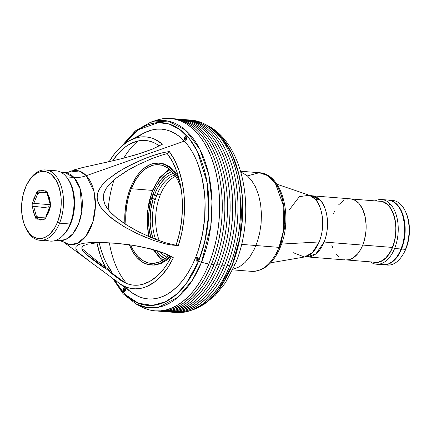 <?xml version="1.0" encoding="UTF-8"?>
<svg xmlns="http://www.w3.org/2000/svg" width="431" height="431" viewBox="0 0 431 431"><rect width="100%" height="100%" fill="white"/><g stroke="black" fill="none" stroke-linecap="round" stroke-linejoin="round"><path stroke-width="0.65" d="M47.291 193.918L50.028 203.815L50.637 203.852L50.028 203.815L47.291 193.918L47.706 193.136L50.443 203.033L50.028 203.815L50.443 203.033L47.706 193.136L47.291 193.918M39.259 192.28L45.923 192.452L47.324 192.054L45.923 192.452L39.259 192.28L38.941 190.712L45.6 190.885L45.923 192.452L45.6 190.885L38.941 190.712L39.259 192.28M37.508 218.242L35.1 216.874L32.368 206.977L33.613 206.26L32.368 206.977L35.1 216.874L36.344 216.157L38.984 217.66L36.344 216.157L35.1 216.874L37.508 218.242M49.253 208.157L33.613 206.26L36.344 216.157L33.613 206.26L49.253 208.157M44.377 217.8L37.712 217.628L44.377 217.8L43.87 219.304L37.206 219.131L37.712 217.628L37.206 219.131L43.87 219.304L44.377 217.8L45.632 218.361L44.377 217.8M50.174 207.435L46.241 217.159L45.923 216.405L46.241 217.159L50.174 207.435L49.851 206.681L50.438 206.724L49.851 206.681L50.174 207.435M45.923 216.405L49.851 206.681L45.923 216.405M66.191 231.393L66.902 230.326A33.656 19.734 -85.5 0 0 70.582 223.28L70.048 224.007A35.277 20.688 94.5 0 1 66.191 231.393A35.277 20.688 94.5 0 1 45.244 239.539M39.916 240.277L50.395 241.112A35.277 20.688 -85.5 0 0 70.048 224.007L59.57 223.172A35.277 20.688 94.5 0 1 39.916 240.277A35.277 20.688 94.5 0 1 25.585 227.59L23.554 222.31L21.798 213.21L21.733 203.4L23.36 193.729L26.544 185.034L31.005 178.057L36.366 173.397L40.207 171.791L42.157 171.463L46.015 171.775L49.694 173.37L51.418 174.625L55.965 180.093L59.257 187.7L61.008 196.805L61.078 206.611L60.173 213.124L57.485 222.234A33.656 19.734 94.5 0 1 25.321 227.018A33.656 19.734 94.5 0 1 25.327 187.776A33.656 19.734 94.5 0 1 29.001 180.729A33.656 19.734 94.5 0 1 55.103 178.752A33.656 19.734 94.5 0 1 57.485 222.234L54.904 227.53L50.093 233.791L48.304 235.353L44.538 237.578L40.654 238.553L36.797 238.235L33.117 236.646L29.755 233.839L25.591 227.595M45.794 190.885L46.893 191.429L45.794 190.885L43.698 190.831L42.825 190.055L43.698 190.831L45.794 190.885M35.18 217.159L37.432 218.474L35.18 217.159L35.918 218.587L34.318 214.045L35.18 217.159M47.367 214.379L45.223 218.824L44.059 219.309L41.963 219.255L40.487 220.069L39.108 219.18L37.018 219.126L35.918 218.587L36.802 219.104L35.918 218.587L37.018 219.126L39.108 219.18L40.487 220.069L41.963 219.255L44.657 219.19L45.724 218.226L47.367 214.379L48.617 212.736L50.707 205.248L49.533 197.673L48.487 195.965L47.318 192.048L48.487 195.965M25.321 227.018L25.855 228.182A35.277 20.688 -85.5 0 0 59.57 223.172L57.485 222.234L59.57 223.172A35.277 20.688 -85.5 0 0 57.075 177.588A35.277 20.688 -85.5 0 0 29.717 179.662L29.001 180.729M41.473 190.19L40.843 190.761L42.906 190.093L40.843 190.761L41.473 190.19L42.825 190.055L41.473 190.19L42.152 189.952M34.194 197.279L34.819 197.177L34.194 197.279L33.855 198.486L34.194 197.279M33.758 199.801L33.855 198.486L33.758 199.801L32.239 203.782L32.12 205.759L33.149 209.805L33.273 212.343L34.318 214.045L33.273 212.343L33.149 209.805L32.293 206.697L32.772 206.745L32.293 206.697L32.104 204.768L32.524 202.856L33.106 202.915M40.843 190.761L38.752 190.707L37.589 191.186L38.752 190.707L40.843 190.761M37.088 191.784L35.444 195.631L34.744 196.294L35.444 195.631L37.589 191.186M39.108 219.18L40.81 220.036L39.108 219.18M48.8 206.444L48.989 208.372L48.8 206.444L49.22 204.536L48.8 206.444M39.129 191.644L36.678 192.576L39.129 191.644M49.048 210.215L50.707 205.248L49.662 200.21M59.57 223.172L70.048 224.007A35.277 20.688 -85.5 0 0 55.992 170.778L45.514 169.943A35.277 20.688 94.5 0 1 59.57 223.172M29.356 180.206A35.277 20.688 94.5 0 1 45.514 169.943M70.582 223.28A33.656 19.734 -85.5 0 0 70.587 184.037L70.054 182.873A35.277 20.688 94.5 0 1 70.048 224.007L70.582 223.28M50.659 171.516A35.277 20.688 94.5 0 1 70.054 182.873M32.637 202.581L33.785 203.4L49.802 204.66L50.141 203.825L49.802 204.66L33.785 203.4L37.718 193.675L41.387 192.334L37.718 193.675L33.785 203.4L32.637 202.581L36.565 192.851L37.718 193.675L36.565 192.851L39.183 191.897M191.434 120.13L196.924 121.046L202.29 122.878L207.473 125.61L212.429 129.219L217.111 133.664L221.469 138.901L225.461 144.891L229.055 151.561L232.212 158.861L234.9 166.716L237.098 175.045L238.779 183.773L239.927 192.813L240.541 202.08L240.6 211.481L240.115 220.936L239.086 230.343L237.524 239.614L235.445 248.66L232.869 257.399L229.815 265.738L227.196 265.528L230.246 257.188L232.826 248.455L234.906 239.404L236.468 230.132L237.497 220.726L237.982 211.276L237.917 201.87L237.309 192.603L236.161 183.563L234.475 174.835L232.282 166.506L229.594 158.651L226.437 151.356L222.843 144.681L218.851 138.696L214.493 133.454L209.811 129.009L204.854 125.405L199.672 122.668L194.306 120.836L187.437 119.84A96.506 56.596 94.5 0 1 188.746 119.92A96.506 56.596 94.5 0 1 227.196 265.528L229.815 265.738A96.506 56.596 -85.5 0 0 191.364 120.125A96.506 56.596 -85.5 0 0 190.055 120.05M130.485 187.884A51.095 29.96 94.5 0 1 158.947 163.107A51.095 29.96 94.5 0 1 179.722 181.537L177.001 176.214L172.578 170.272L170.1 167.918L164.734 164.561L158.985 163.112L153.08 163.613L150.139 164.594L144.428 167.971L139.111 173.122L136.67 176.301L132.339 183.719L128.874 192.296L127.506 196.924L125.577 206.621L124.78 216.604L124.925 223.883A51.095 29.96 94.5 0 1 130.485 187.884M162.218 163.478A51.095 29.96 -85.5 0 0 161.555 163.511M181.139 188.606L178.143 180.837L176.301 177.416L172.017 171.662L167.077 167.535L161.668 165.197L156 164.734L153.14 165.213L147.488 167.578L144.757 169.437L139.612 174.42L135.059 180.928L131.261 188.713L128.379 197.468L126.509 206.858L125.733 216.524L125.944 224.546A49.473 29.012 94.5 0 1 131.261 188.713L152.369 190.389L131.261 188.713A49.473 29.012 94.5 0 1 158.823 164.723A49.473 29.012 94.5 0 1 181.025 188.245M176.618 243.639A49.473 29.012 94.5 0 1 175.816 245.212L176.618 243.639M168.807 255.195A49.473 29.012 94.5 0 1 150.974 263.352A49.473 29.012 94.5 0 1 130.609 244.927L133.491 250.659L137.775 256.413L142.715 260.539L148.124 262.883L153.792 263.346L159.502 261.913L165.035 258.638L168.807 255.195M231.916 265.394L232.088 265.367A95.337 55.906 -85.5 0 0 207.333 125.394A95.337 55.906 -85.5 0 0 207.246 125.351L220.958 136.471L231.867 153.689L239.049 174.77L242.389 196.989L240.229 236.797L232.088 265.367A16.222 6.206 22 0 0 235.638 263.222A16.222 6.206 -158 0 1 232.088 265.367L217.585 290.957L206.454 302.223L192.652 309.857A95.337 55.906 -85.5 0 0 232.088 265.367L231.916 265.394A95.429 55.96 94.5 0 1 192.447 309.927A95.429 55.96 94.5 0 1 191.17 310.325L195.211 308.887L200.62 306.161L205.889 302.573L210.969 298.16L215.807 292.956L220.37 287.019L224.599 280.403L228.462 273.173L231.916 265.394L234.938 257.145L237.486 248.509L239.544 239.561L242.103 221.092L242.524 202.446L241.92 193.282L240.778 184.344L239.119 175.713L236.948 167.476L234.286 159.712L231.167 152.499L227.616 145.899L223.667 139.978L219.357 134.795L214.73 130.399L209.827 126.838L205.943 124.699A95.429 55.96 94.5 0 1 207.139 125.297A95.429 55.96 94.5 0 1 231.916 265.394M192.56 309.889A95.337 55.906 -85.5 0 0 192.652 309.857L203.669 304.647L215.338 295.262L225.321 282.952L235.633 263.233C255.879 214.352 245.39 144.6 207.333 125.394L207.139 125.297M129.219 244.463L132.791 251.86L137.214 257.803L142.316 262.064L147.903 264.483L153.754 264.963L159.653 263.481L165.369 260.103L169.959 255.782A51.095 29.96 94.5 0 1 150.845 264.968A51.095 29.96 94.5 0 1 129.327 244.743M173.434 312.33A96.506 56.596 94.5 0 1 172.125 312.195L178.935 312.308L184.522 311.371L190.076 309.517L195.539 306.759L200.868 303.133L206.007 298.667L210.904 293.409L215.516 287.402L219.794 280.71L223.7 273.394L227.196 265.528A96.506 56.596 94.5 0 1 173.434 312.33L176.053 312.534A96.506 56.596 -85.5 0 0 229.815 265.738L226.318 273.604L222.412 280.92L218.134 287.612L213.523 293.613L208.626 298.877L203.491 303.343L198.163 306.969L192.695 309.722L187.14 311.581L181.553 312.518L175.988 312.529M124.785 288.646A91.641 53.74 -85.5 0 0 125.448 289.503M153.77 121.273L159.325 119.414L164.911 118.477L170.477 118.466L175.972 119.382L181.332 121.213L186.521 123.945L191.477 127.549L196.153 131.994L200.512 137.236L204.51 143.221L208.103 149.896L211.255 157.196L213.948 165.046L216.141 173.375L217.822 182.103L218.975 191.143L219.584 200.41L219.648 209.816L219.163 219.266L218.134 228.672L216.572 237.944L214.493 246.995L211.912 255.728L208.863 264.074L201.514 262.285A3.243 1.239 -158 0 1 198.68 260.954A91.641 53.74 94.5 0 0 162.169 122.684A91.641 53.74 94.5 0 0 123.492 144.568A91.641 53.74 94.5 0 1 162.169 122.684A91.641 53.74 94.5 0 1 186.612 135.539L182.168 131.315L177.464 127.894L172.54 125.297L167.444 123.557L162.228 122.69L156.943 122.7L151.642 123.589L146.368 125.356L141.174 127.969L136.115 131.417L131.234 135.657L123.492 144.568L138.561 129.634L158.339 122.614L169.167 124.047L179.786 129.456L189.435 138.804L197.446 151.502L207.128 182.744L208.728 214.439L204.951 240.988L198.68 260.954A91.641 53.74 94.5 0 1 147.628 305.39A91.641 53.74 94.5 0 1 113.622 279.024L119.042 287.563L123.18 292.541A91.641 53.74 94.5 0 1 113.622 279.024L124.839 294.244L138.313 303.214L152.429 305.407L165.682 301.695L177.109 293.78L186.337 283.458L198.68 260.954A3.243 1.239 22 0 0 201.514 262.285L210.791 225.936L211.993 201.433L208.739 174.582L199.822 149.196L185.54 130.167L168.101 121.073L150.597 122.21A93.974 55.109 94.5 0 1 204.553 160.1A93.974 55.109 94.5 0 1 201.514 262.285L208.863 264.074A96.506 56.596 -85.5 0 0 211.982 159.131A96.506 56.596 -85.5 0 0 156.572 120.217L150.597 122.21L135.318 130.932L121.93 145.872M112.615 278.264L123.121 293.78L136.126 304.033L147.413 307.664L158.56 307.244L178.089 297.099L192.307 280.339L201.514 262.285A93.974 55.109 94.5 0 1 136.126 304.033L141.713 306.942A96.506 56.596 -85.5 0 0 208.863 264.074L205.366 271.934L201.46 279.25L197.177 285.942L192.571 291.949L187.674 297.207L182.534 301.673L177.206 305.299L171.737 308.057L166.183 309.911L160.596 310.848L155.031 310.864L149.541 309.948L144.175 308.117M180.955 119.301L186.445 120.211L191.811 122.043L196.994 124.774L201.956 128.384L206.632 132.829L210.991 138.071L214.988 144.056L218.576 150.731L221.733 158.026L224.422 165.881L226.62 174.21L228.301 182.938L229.454 191.978L230.062 201.245L230.122 210.651L229.637 220.101L228.608 229.507L227.051 238.779L224.966 247.83L222.391 256.564L219.336 264.903L216.718 264.699L219.772 256.353L222.348 247.62L224.427 238.569L225.989 229.297L227.018 219.891L227.503 210.441L227.444 201.035L226.83 191.768L225.682 182.728L224.001 174L221.803 165.671L219.115 157.821L215.958 150.521L212.364 143.846L208.372 137.861L204.014 132.619L199.332 128.174L194.376 124.57L189.193 121.838L183.827 120.007L176.958 119.004A96.506 56.596 94.5 0 1 178.267 119.085A96.506 56.596 94.5 0 1 216.718 264.699L219.336 264.903A96.506 56.596 -85.5 0 0 180.891 119.295A96.506 56.596 -85.5 0 0 179.576 119.215M162.956 311.494A96.506 56.596 94.5 0 1 161.652 311.365L168.456 311.478L174.043 310.535L179.598 308.682L185.066 305.929L190.394 302.298L195.529 297.832L200.426 292.574L205.037 286.567L209.315 279.875L213.221 272.564L216.718 264.699A96.506 56.596 94.5 0 1 162.956 311.494L165.574 311.699A96.506 56.596 -85.5 0 0 219.336 264.903L215.845 272.769L211.933 280.085L207.656 286.777L203.044 292.778L198.147 298.042L193.013 302.508L187.684 306.134L182.216 308.892L176.662 310.746L171.075 311.683L165.509 311.694M168.198 311.909L170.816 312.119A96.506 56.596 -85.5 0 0 224.578 265.324L221.96 265.113A96.506 56.596 94.5 0 1 168.198 311.909A96.506 56.596 94.5 0 1 166.889 311.78L173.693 311.893L179.28 310.956L184.834 309.097L190.303 306.344L195.631 302.718L200.771 298.252L205.668 292.988L210.274 286.981L214.557 280.29L218.463 272.979L221.96 265.113L225.009 256.774L227.59 248.035L229.669 238.989L231.231 229.718L232.261 220.311L232.745 210.856L232.681 201.455L232.072 192.188L230.919 183.143L229.238 174.42L227.04 166.086L224.352 158.236L221.2 150.936L217.607 144.261L213.609 138.276L209.25 133.034L204.574 128.589L199.618 124.985L194.429 122.253L189.064 120.421L182.194 119.425A96.506 56.596 94.5 0 1 183.509 119.5A96.506 56.596 94.5 0 1 221.96 265.113L224.578 265.324A96.506 56.596 -85.5 0 0 186.127 119.71A96.506 56.596 -85.5 0 0 184.818 119.629M186.192 119.716L191.687 120.632L197.048 122.463L202.236 125.195L207.192 128.799L211.874 133.244L216.233 138.486L220.225 144.471L223.818 151.146L226.975 158.446L229.664 166.296L231.856 174.625L233.537 183.353L234.69 192.393L235.299 201.66L235.364 211.066L234.879 220.516L233.85 229.922L232.287 239.194L230.208 248.245L227.627 256.984L224.578 265.324L221.081 273.189L217.176 280.5L212.898 287.191L208.286 293.199L203.389 298.457L198.249 302.923L192.921 306.554L187.453 309.307L181.904 311.16L176.317 312.103L170.746 312.114M175.719 118.881L181.209 119.796L186.575 121.628L191.757 124.36L196.714 127.964L201.396 132.409L205.754 137.651L209.746 143.636L213.34 150.311L216.497 157.611L219.185 165.461L221.378 173.79L223.064 182.518L224.212 191.563L224.82 200.83L224.885 210.231L224.4 219.686L223.371 229.093L221.809 238.365L219.729 247.41L217.149 256.149L214.099 264.489L211.481 264.278L214.53 255.939L217.111 247.2L219.19 238.154L220.753 228.883L221.782 219.476L222.267 210.026L222.202 200.62L221.593 191.353L220.44 182.313L218.759 173.585L216.567 165.256L213.878 157.401L210.721 150.107L207.128 143.431L203.136 137.441L198.777 132.204L194.095 127.759L189.139 124.15L183.951 121.418L178.59 119.586L171.716 118.59A96.506 56.596 94.5 0 1 173.03 118.665A96.506 56.596 94.5 0 1 211.481 264.278L214.099 264.489A96.506 56.596 -85.5 0 0 175.649 118.875A96.506 56.596 -85.5 0 0 174.339 118.8M157.719 311.074A96.506 56.596 94.5 0 1 156.41 310.945L163.22 311.058L168.807 310.121L174.356 308.267L179.824 305.509L185.152 301.883L190.292 297.417L195.189 292.153L199.801 286.152L204.078 279.46L207.984 272.144L211.481 264.278A96.506 56.596 94.5 0 1 157.719 311.074L160.337 311.284A96.506 56.596 -85.5 0 0 214.099 264.489L210.603 272.354L206.697 279.665L202.419 286.356L197.807 292.363L192.91 297.627L187.771 302.088L182.442 305.719L176.979 308.472L171.425 310.331L165.838 311.268L160.273 311.279M160.111 163.198L163.661 163.823L169.151 166.344L173.887 170.374L178.418 176.5M170.908 256.289L166.959 259.985L160.962 263.583L154.761 265.087L152.003 265.06M110.137 272.36L120.486 280.204L123.956 282.294L127.554 283.835L131.25 284.821L135.011 285.23L138.804 285.074L142.607 284.347L150.112 281.206L157.288 275.915L163.904 268.632L166.942 264.311L171.355 256.542A72.575 42.556 94.5 0 1 119.624 279.584A72.575 42.556 94.5 0 1 117.162 277.58L116.801 281.438L63.206 241.786L69.375 244.501L77.408 243.353L86.065 235.962L92.773 222.261L95.391 205.959L94.066 191.725L86.34 175.686A37.206 21.819 94.5 0 1 92.099 224.319A37.206 21.819 94.5 0 1 63.206 241.786L59.516 240.617L65.911 239.394L72.737 233.941L78.512 224.05L81.777 211.492L80.274 189.107L74.008 177.486L66.406 176.882L74.008 177.486A32.438 23.161 137 0 0 86.34 175.686L184.366 141.093L86.34 175.686A37.206 21.819 94.5 0 0 68.75 172.141L79.202 171.005L86.34 175.686A32.438 23.161 -43 0 1 74.008 177.486L64.919 172.707L61.261 172.416M55.858 240.326L59.516 240.617A34.06 19.977 -85.5 0 0 80.872 216.47A34.06 19.977 -85.5 0 0 74.008 177.486A34.06 19.977 -85.5 0 0 64.919 172.707L68.75 172.141L71.298 170.865L69.817 171.608M123.627 291.426L124.704 291.512L123.627 291.426L123.325 290.92L123.374 288.765L124.123 287.876L124.974 288.091A1.945 1.142 94.5 0 1 125.367 290.322A1.945 1.142 94.5 0 1 124.15 291.701A1.945 1.142 94.5 0 1 123.627 291.426A1.945 1.142 94.5 0 1 123.239 289.201A1.945 1.142 94.5 0 1 124.457 287.822A1.945 1.142 94.5 0 1 124.974 288.091L125.437 289.287L125.232 290.758L124.484 291.647L123.627 291.426M184.818 139.983L185.89 140.07L184.818 139.983L184.511 139.477L184.56 137.317L185.308 136.433L186.165 136.649A1.945 1.142 94.5 0 1 186.558 138.874A1.945 1.142 94.5 0 1 185.335 140.258A1.945 1.142 94.5 0 1 184.818 139.983A1.945 1.142 94.5 0 1 184.425 137.753A1.945 1.142 94.5 0 1 185.642 136.374A1.945 1.142 94.5 0 1 186.165 136.649L186.623 137.839L186.418 139.31L185.669 140.199L184.818 139.983M196.455 260.96L197.527 261.046L196.455 260.96L196.148 260.453L196.197 258.298L196.945 257.409L197.802 257.625A1.945 1.142 94.5 0 1 198.195 259.855A1.945 1.142 94.5 0 1 196.972 261.234A1.945 1.142 94.5 0 1 196.455 260.96A1.945 1.142 94.5 0 1 196.062 258.735A1.945 1.142 94.5 0 1 197.285 257.355A1.945 1.142 94.5 0 1 197.802 257.625L198.26 258.821L198.055 260.292L197.306 261.175L196.455 260.96M91.21 262.533L80.355 254.096L77.402 251.111L75.786 248.159L76.195 246.23L78.738 244.496L83.533 243.289L89.4 242.664L101.808 242.47L114.312 243.116L126.709 244.393L138.965 246.295L156.836 250.573L168.16 254.888L173.386 257.765A76.168 44.662 94.5 0 1 118.633 282.892L131.417 292.374A85.155 49.937 -85.5 0 0 197.549 252.399A85.155 49.937 -85.5 0 0 184.366 141.093A85.155 49.937 -85.5 0 0 144.105 132.974L129.979 140.317A76.168 44.662 94.5 0 1 162.46 144.207L152.622 149.04L135.916 154.804L118.245 159.524L81.631 167.788L73.362 170.083L84.648 167.077L109.199 161.647A76.168 44.662 94.5 0 1 129.979 140.317M105.767 267.635A76.168 44.662 94.5 0 1 96.991 243.062L100.288 255.265L102.309 260.55L105.767 267.635M85.532 253.735L125.437 283L85.532 253.735M177.184 245.557L176.074 245.255L179.474 233.295L181.618 220.688L182.437 207.834L181.909 195.135L180.05 182.997L176.915 171.797L172.605 161.889L167.255 153.587L169.291 151.523L174.652 160.17L178.973 170.38L182.119 181.86L183.999 194.262L184.56 207.214L183.778 220.338L181.683 233.236L178.332 245.525L172.104 245.083L166.016 244.005L154.179 240.633L137.257 233.677L123.848 226.534L111.225 217.957L104.35 211.729L100.439 206.842L98.877 204.095L97.745 201.153L97.196 198.109L97.282 195.087L97.956 192.248L99.071 189.656L102.147 185.088L107.858 179.398L118.848 171.522L130.857 164.825L146.335 157.918L157.38 154.131L163.225 152.612L169.291 151.523L167.255 153.587L161.964 155.074L167.255 153.587A72.575 42.556 94.5 0 1 176.074 245.255L165.105 242.669L149.368 236.894L134.413 229.572L124.888 223.861L115.907 217.289L111.71 213.507L107.89 209.224L104.852 204.31L103.311 198.804L103.855 193.379L105.999 188.686L109.016 184.673L116.273 177.998L128.74 169.739L137.672 164.949L151.89 158.619L161.964 155.074L151.89 158.619L137.672 164.949L126.574 171.01L116.273 177.998L109.016 184.673L105.999 188.686L103.855 193.379L103.311 198.804L104.852 204.31L106.231 206.842L109.733 211.432L115.907 217.289L127.226 225.359L139.315 232.174L154.524 239.011L165.105 242.669L176.818 245.492M111.376 243.062L117.13 243.364L111.376 243.062M99.938 242.949L105.643 242.912L99.938 242.949M91.571 243.504L94.292 243.235L91.571 243.504M86.658 244.393L88.996 243.881L86.658 244.393M83.269 245.789L84.708 245.034L82.359 246.624L83.269 245.789M81.922 247.496L82.359 246.624L81.852 248.391L81.922 247.496M82.504 250.195L81.852 248.391L82.504 250.195L85.607 253.805L83.84 251.995M103.736 267.683L92.444 259.414L85.607 253.805M138.006 140.975A82.332 48.283 -85.5 0 0 123.708 158.161M114.037 179.813A82.332 48.283 -85.5 0 0 108.138 209.541M109.404 242.992A82.332 48.283 -85.5 0 0 126.66 283.512M99.216 242.648L100.628 248.391L104.367 258.983L106.656 263.756L112.006 272.058L95.235 259.607L81.874 248.568L95.235 259.607L112.006 272.058A72.575 42.556 94.5 0 1 99.286 242.971M112.636 160.855A72.575 42.556 94.5 0 1 130.431 143.738A72.575 42.556 94.5 0 1 159.438 145.91L155.305 143.351L151.707 141.81L148.011 140.829L144.256 140.414L140.458 140.571L136.654 141.298L129.149 144.439L125.507 146.826L118.584 153.14L112.636 160.855M117.695 243.402L117.13 243.364M87.671 255.631L88.791 256.558M89.966 257.501L91.183 258.449M92.444 259.414L97.837 263.406M88.215 260.329L84.045 257.156M82.752 256.127L78.275 252.097L76.664 250.125L75.786 248.159L76.195 246.23L78.738 244.496L83.533 243.289L89.4 242.664L101.808 242.47L114.641 243.143M117.162 277.58L116.801 281.438L120.227 284.002L123.799 286.039L127.484 287.531L131.266 288.458L135.108 288.824L138.987 288.625L142.866 287.86L146.723 286.529L154.25 282.24L161.339 275.878L167.783 267.64L173.386 257.765L168.16 254.888L162.584 252.528L150.969 248.919L132.856 245.261L114.312 243.116M163.225 152.612L169.291 151.523A76.168 44.662 94.5 0 1 178.332 245.525L172.104 245.083L166.016 244.005L154.179 240.633L142.801 236.204L126.477 228.058L116.149 221.599L106.549 213.932L100.439 206.842L97.745 201.153L97.196 198.109L97.282 195.087L97.956 192.248L100.498 187.275L103.941 183.073L107.858 179.398L116.553 172.982L125.949 167.395L141.05 160.079L151.766 155.925L163.225 152.612M97.643 267.204L94.357 264.823M104.679 272.349L101.08 269.704M118.633 282.892A76.168 44.662 94.5 0 1 116.801 281.438M162.46 144.207L152.622 149.04L141.621 153.032L124.209 158.032L109.199 161.647L114.608 153.668L121.402 146.341L128.74 140.996L136.401 137.791L140.28 137.02L144.153 136.821L147.995 137.187L151.777 138.119L155.467 139.606L162.46 144.207M123.18 292.541L127.624 296.76L132.333 300.186L137.252 302.777L142.349 304.518L147.564 305.385L152.849 305.374L158.155 304.485L163.43 302.724L168.618 300.105L173.677 296.663L178.558 292.423L183.207 287.423L187.587 281.723L191.65 275.366L195.356 268.421L198.68 260.954L204.025 244.738L207.483 227.342L208.922 209.434L208.281 191.703L207.187 183.121L205.592 174.83L203.507 166.921L200.954 159.465L197.958 152.536L194.543 146.201L190.75 140.511L186.612 135.539A91.641 53.74 94.5 0 1 205.086 240.423A91.641 53.74 94.5 0 1 147.628 305.39A91.641 53.74 94.5 0 1 123.18 292.541M144.046 133.007L151.868 129.995L156.798 129.165L161.711 129.155L166.555 129.963L171.29 131.579L175.864 133.993L180.239 137.171L184.366 141.093L188.212 145.721L191.736 151.001L194.909 156.889L197.694 163.327L202.004 177.61L204.504 193.287L205.043 201.46L204.666 218.102L202.381 234.583L198.271 250.276L195.577 257.636L192.495 264.575L189.047 271.029L185.271 276.928L181.203 282.23L176.882 286.874L172.346 290.812L167.648 294.012L162.821 296.442L157.924 298.08L152.994 298.909L148.081 298.92L143.237 298.112L138.502 296.496L131.369 292.337M129.553 290.903L125.426 286.981M137.446 137.263L142.144 134.063M197.91 257.76A1.945 1.142 -85.5 0 0 197.657 260.933M186.273 136.783A1.945 1.142 -85.5 0 0 186.02 139.956M125.082 288.226A1.945 1.142 -85.5 0 0 124.834 291.399M67.161 177.863A34.06 19.977 94.5 0 1 62.543 235.881L66.654 231.205L70.776 223.484L72.764 217.461L74.412 207.672L74.558 201.018L73.345 191.477L70.506 183.191L67.161 177.863M362.735 245.067L392.415 247.432L362.735 245.067M293.398 252.744L304.475 257.005A31.307 18.361 -85.5 0 0 319.188 241.953L281.529 244.075L319.188 241.953A31.307 18.361 -85.5 0 0 315.066 199.1A31.307 18.361 -85.5 0 0 309.388 195.27L311.893 195.782A30.655 17.978 94.5 0 1 320.071 200.081A30.655 17.978 94.5 0 1 324.107 242.033L362.724 245.104A30.655 17.978 -85.5 0 0 350.511 198.853L311.893 195.782L320.071 200.081A32.438 23.161 -43 0 1 315.066 199.1L309.388 195.27L299.362 196.628L289.276 209.892M270.641 262.802L304.475 257.005L312.297 252.717L319.188 241.953C327.005 221.884 319.877 202.715 315.066 199.1A32.438 23.161 137 0 0 320.071 200.081C324.785 203.615 331.762 222.38 324.107 242.033L315.875 253.881L307.034 256.898A30.655 17.978 94.5 0 0 324.107 242.033L362.724 245.104L364.513 239.679L365.994 230.876L366.129 224.885L365.035 216.297L362.482 208.836L358.689 203.152L353.98 199.725L350.532 198.853M343.879 259.677L345.624 259.968A30.655 17.978 -85.5 0 0 362.724 245.104L360.37 249.926L357.547 253.961L352.666 258.201L349.164 259.667L345.624 259.968L307.034 256.898L304.475 257.005M348.76 198.858L346.987 199.154M343.485 200.62L338.604 204.865M334.542 211.217L333.432 213.717M331.816 245.174L332.673 247.669M336.083 254.004L338.955 257.081M164.847 258.783A45.417 26.63 94.5 0 1 156.383 250.433L159.594 254.565L164.847 258.783M150.785 237.497A45.417 26.63 94.5 0 1 153.614 192.415L150.963 200.447L148.765 213.496L148.857 226.733L150.785 237.497M169.248 169.081L159.669 177.55L152.256 190.664A1.622 0.62 22 0 0 152.45 191.165L156.916 182.329L159.524 178.585L164.432 173.391L170.024 169.728L164.432 173.391L159.524 178.585L154.54 186.548L152.45 191.165A1.622 0.62 -158 0 1 152.256 190.658L147.041 213.323L148.555 236.538M242.707 179.614L243.224 179.129M247.421 175.896L259.29 172.718L267.743 175.654L275.264 183.089L283.797 206.713L283.566 230.488L279.002 247.362A3.243 1.239 22 0 0 280.457 246.92A3.243 1.239 -158 0 1 279.002 247.362A49.473 29.012 -85.5 0 0 259.29 172.718C282.477 173.655 293.204 217.45 280.457 246.915C273.631 263.185 263.961 271.331 251.44 271.347A49.473 29.012 -85.5 0 0 279.002 247.362L241.64 244.388L279.002 247.362A49.473 29.012 94.5 0 1 251.823 271.374M160.817 258.638L153.808 249.684L158.085 255.912L163.123 260.383M148.981 236.727L148.059 232.115L147.17 223.641L147.44 212.278L149.708 199.461L152.45 191.165L150.166 197.802L148.49 204.833L147.251 214.67L147.305 225.796L148.981 236.727M275.732 254.484L277.467 251.488M280.069 245.907L281.96 240.568M284.476 229.217L285.074 223.49M283.205 200.997L281.308 194.947M171.802 171.43L166.005 174.717L161.28 179.296L157.1 185.271L153.614 192.415A45.417 26.63 94.5 0 1 171.802 171.43M383.471 264.769L387.399 265.081A32.438 19.023 -85.5 0 0 405.469 249.355L401.541 249.043A32.438 19.023 94.5 0 1 383.471 264.769A32.438 19.023 94.5 0 1 383.283 264.753L387.2 264.451L390.901 262.899L394.419 260.179L397.614 256.391L400.367 251.682L402.57 246.236L404.133 240.261L405.005 233.979L405.145 227.643L404.553 221.486L403.249 215.753L401.288 210.662L398.734 206.406L395.696 203.152L392.291 201.018L388.428 200.081A32.438 19.023 94.5 0 1 388.617 200.097A32.438 19.023 94.5 0 1 401.541 249.043L405.469 249.355A32.438 19.023 -85.5 0 0 401.202 204.957A32.438 19.023 94.5 0 1 405.479 211.529A32.438 19.023 94.5 0 1 405.469 249.355A32.438 19.023 94.5 0 1 401.929 256.143A32.438 19.023 94.5 0 1 385.449 264.753M401.929 256.143L402.64 255.082A30.816 18.07 -85.5 0 0 406.013 212.693L405.479 211.529M390.567 200.426A32.438 19.023 94.5 0 1 401.202 204.957A32.438 19.023 -85.5 0 0 392.544 200.41L388.617 200.097M406.002 212.677L407.629 217.003L408.868 222.45L409.428 228.301L409.294 234.319L408.469 240.282L406.983 245.961L404.887 251.138L402.624 255.098M399.618 252.394L403.087 243.224L404.65 233.952L404.585 224.546L402.602 214.87A32.277 18.926 94.5 0 1 401.202 248.935L401.466 248.956A32.277 18.926 -85.5 0 0 393.077 201.568M388.11 264.02A32.277 18.926 -85.5 0 0 401.466 248.956L401.202 248.935A32.277 18.926 94.5 0 1 399.618 252.388M390.346 204.095L388.471 205.377A30.816 18.07 94.5 0 1 394.225 242.481A30.816 18.07 94.5 0 1 373.122 262.075L375.342 262.495L378.903 262.193L384.123 259.564L387.329 256.456L390.168 252.399L393.503 244.889L395.491 236.253L395.976 230.229L395.76 224.265L394.855 218.592L393.293 213.426L391.138 208.965L388.471 205.377L390.346 204.095A32.438 19.023 94.5 0 1 394.613 248.488A32.438 19.023 -85.5 0 0 390.346 204.095A32.438 19.023 -85.5 0 0 375.207 200.9A32.438 19.023 94.5 0 1 381.688 199.542A32.438 19.023 94.5 0 1 390.346 204.095M376.543 264.219L383.094 264.742A32.438 19.023 -85.5 0 0 401.164 249.01L394.613 248.488A32.438 19.023 94.5 0 1 376.543 264.219A32.438 19.023 94.5 0 1 370.353 261.854A32.438 19.023 -85.5 0 0 394.613 248.488L401.164 249.01A32.438 19.023 -85.5 0 0 388.239 200.065L391.908 200.991L395.319 203.12L398.357 206.374L400.905 210.63L402.872 215.726L404.176 221.459L404.768 227.611L404.628 233.952L403.755 240.229L402.188 246.209L399.99 251.656L397.237 256.364L392.312 261.649L388.687 263.794L384.942 264.736L381.225 264.429M377.976 201.121A30.816 18.07 94.5 0 1 388.471 205.377L383.741 201.934L380.271 201.056L377.976 201.121M380.718 201.347L384.096 202.355L387.07 204.316L389.732 207.192L392.113 211.136L394.026 216.071L395.302 221.76L395.83 227.88L395.61 234.033L394.71 239.857L393.287 245.072L391.343 249.851L388.789 254.247L385.697 257.932L382.205 260.599L378.526 262.037L374.895 262.204M240.762 171.877L247.265 175.762L251.575 180.422L255.432 186.801L258.53 194.78L260.588 203.992L261.445 213.889L261.084 223.845L259.634 233.268L257.329 241.71L254.182 249.436L250.05 256.558L245.045 262.517L239.394 266.827L233.015 269.251L239.394 266.827L245.045 262.517L250.05 256.558L254.182 249.436L257.329 241.71L259.634 233.268L261.084 223.845L261.445 213.889L260.588 203.992L258.53 194.78L255.432 186.801L251.575 180.422L247.265 175.762L240.762 171.877M151.76 197.651L153.124 198.826L150.742 209.924L150.144 221.437L150.764 228.931L152.849 238.343A42.981 25.208 94.5 0 1 153.124 198.826L155.257 199.634A41.36 24.255 -85.5 0 0 155.634 239.437A41.36 24.255 94.5 0 1 155.257 199.634A41.36 24.255 94.5 0 1 156.485 195.992L154.352 195.184L152.994 194.015L154.352 195.184A42.981 25.208 94.5 0 1 173.499 173.375L169.873 174.835L167.551 176.268L165.294 178.062L161.081 182.642L157.39 188.417L154.352 195.184L156.485 195.992A41.36 24.255 94.5 0 1 157.024 194.607A41.36 24.255 94.5 0 1 174.797 175.099A41.36 24.255 -85.5 0 0 157.024 194.607A41.36 24.255 -85.5 0 0 156.485 195.992A41.36 24.255 -85.5 0 0 155.257 199.634L152.38 197.161M160.596 252.496A42.981 25.208 94.5 0 1 159.723 251.505L160.596 252.496L161.259 252.043L160.596 252.496L162.74 254.522L166.835 257.135A42.981 25.208 94.5 0 1 160.596 252.496M175.595 176.284A41.36 24.255 -85.5 0 0 160.3 194.866L157.024 194.607L160.3 194.866A41.36 24.255 -85.5 0 0 159.314 240.789M168.386 255.637A41.36 24.255 94.5 0 1 164.852 253.423A41.36 24.255 -85.5 0 0 168.386 255.637M188.746 119.92L191.364 120.125M158.947 163.107L160.413 163.225M150.845 264.968L152.299 265.087M178.267 119.085L180.891 119.295M183.509 119.5L186.127 119.71M173.03 118.665L175.649 118.875M351.804 199.036L380.266 201.304M276.896 184.193L309.388 195.27M377.642 262.436L346.955 259.995M259.29 172.718L240.573 171.231M251.44 271.347L232.724 269.86M153.129 249.495L161.959 260.701M381.688 199.542L388.239 200.065"/></g></svg>
